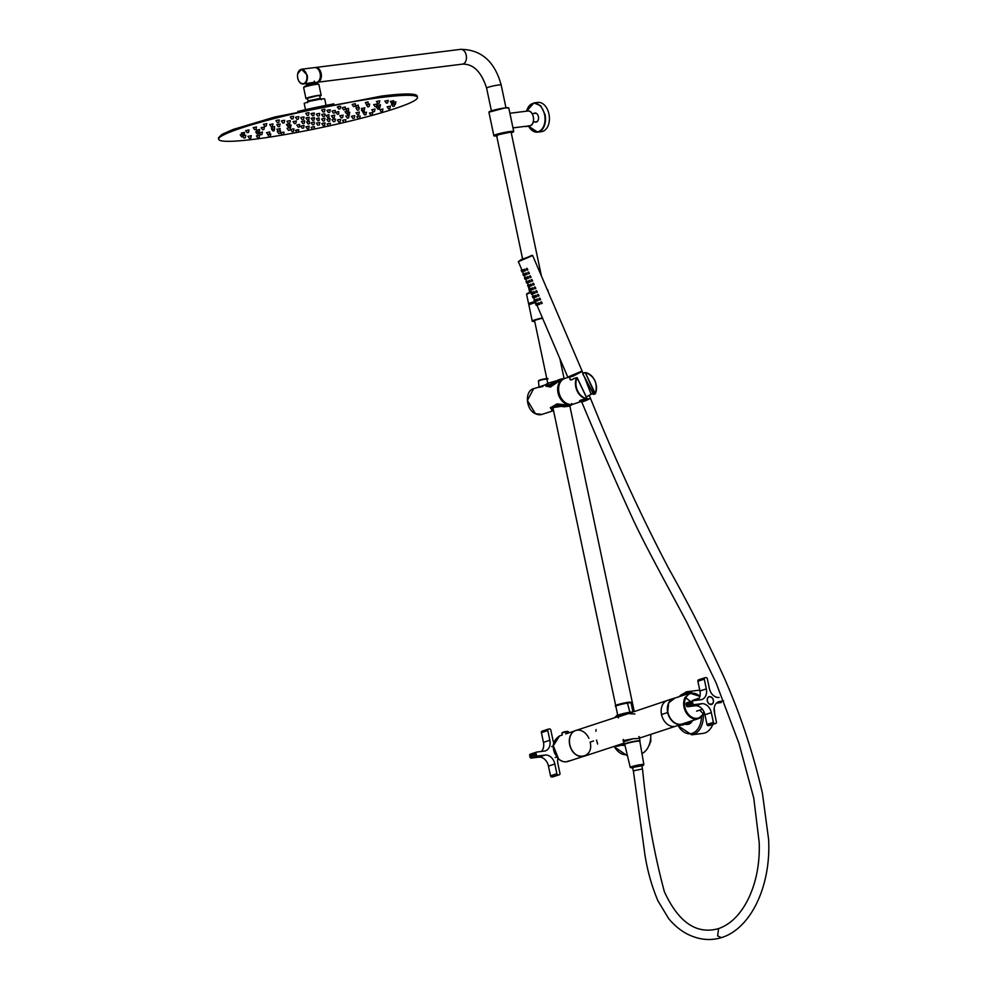 <?xml version="1.0" encoding="UTF-8"?>
<svg xmlns="http://www.w3.org/2000/svg" width="987" height="987" viewBox="0 0 987 987"><rect width="100%" height="100%" fill="white"/><g stroke="black" fill="none" stroke-linecap="round" stroke-linejoin="round"><path stroke-width="1.48" d="M682.066 724.113L675.898 726.136A13.547 10.154 -108.2 0 1 661.512 714.539A13.547 10.154 71.8 0 1 667.459 700.4L673.627 698.377A13.547 10.154 71.8 0 1 674.837 698.08L668.643 702.929L667.681 712.515A13.547 10.154 -108.2 0 0 682.066 724.113A13.547 10.154 -108.2 0 0 683.214 723.631A13.547 10.154 -108.2 0 1 667.681 712.515L661.512 714.539A13.547 10.154 71.8 0 1 667.459 700.4L618.133 717.006L627.929 713.564L634.937 713.996M679.093 725.087L684.41 723.237L680.968 725.235L677.23 725.704M673.627 698.377A13.547 10.154 71.8 0 0 667.681 712.515L661.512 714.539A13.547 10.154 -108.2 0 0 675.898 726.136L638.355 738.461L633.198 738.72C639.008 738.658 640.896 737.943 638.873 736.561M613.408 746.641L613.84 746.591A10.832 7.094 82.9 0 0 615.9 745.827A10.832 7.094 82.9 0 1 613.84 746.591L617.146 746.184A10.832 7.094 82.9 0 0 620.453 744.334L615.456 746.086M596.53 740.003L597.641 744.038M623.722 741.755L623.019 740.669L633.198 738.72L623.722 741.755M596.123 729.615L595.84 731.268M593.545 740.978L590.152 742.088C594.359 759.028 572.781 761.73 569.82 744.63A13.547 10.154 71.8 0 1 575.766 730.491A13.547 10.154 71.8 0 1 588.918 738.362M624.018 743.162L584.205 756.227A13.547 10.154 -108.2 0 1 569.82 744.63A13.547 10.154 71.8 0 1 575.766 730.491L618.047 716.611M528.341 125.855L525.615 126.558L528.341 125.855M624.635 744.346A8.056 0.777 -11.9 0 1 624.24 744.198A8.056 0.777 -11.9 0 1 629.25 742.409A8.056 0.777 -11.9 0 1 640.008 740.879A8.056 0.777 -11.9 0 1 639.712 741.175M625.178 744.038L625.166 744.001A7.106 0.679 -11.9 0 1 629.583 742.421A7.106 0.679 -11.9 0 1 639.082 741.077L639.095 741.101M624.574 744.346L620.157 745.469M618.207 746.036A10.832 7.094 -97.1 0 0 618.467 746.012A10.832 7.094 -97.1 0 0 621.699 744.26L624.191 743.951M621.773 745.259A10.832 7.094 -97.1 0 0 623.55 745.382A10.832 7.094 -97.1 0 0 624.722 745.074M685.595 724.322A10.832 7.094 -97.1 0 0 687.371 724.433A10.832 7.094 -97.1 0 0 690.604 722.669L683.991 724.52M682.042 725.087A10.832 7.094 -97.1 0 0 682.288 725.063A10.832 7.094 -97.1 0 0 685.521 723.311L690.604 722.669M677.785 725.63L691.739 734.809L703.015 733.403A21.665 14.176 -97.1 0 0 710.763 728.27A21.665 14.176 -97.1 0 0 712.824 724.384M714.65 713.564A21.665 14.176 -97.1 0 0 714.144 708.469M699.808 690.369A21.665 14.176 -97.1 0 0 697.649 690.394L686.372 691.801L678.168 697.167M650.643 738.584L649.631 744.58A7.106 4.651 82.9 0 1 648.965 745.444M650.544 742.249A6.292 4.121 -97.1 0 0 650.606 742.051A6.292 4.121 -97.1 0 0 650.667 738.288M641.957 753.55A21.665 14.176 -97.1 0 0 646.941 749.219A21.665 14.176 -97.1 0 0 650.815 734.365M634.259 711.294A21.665 14.176 -97.1 0 0 634.197 711.306L632.408 702.806A8.464 0.814 -11.9 0 0 631.001 702.645L627.448 703.089L629.891 712.269M580.566 756.523A13.436 10.08 -108.2 0 1 574.594 753.587A13.436 10.08 -108.2 0 1 572.645 732.416M567.069 761.606L569.45 760.792M569.067 760.94L567.118 761.446M699.894 696.366L689.901 693.145L673.874 698.401A13.436 10.08 71.8 0 0 668.976 702.806A13.436 10.08 71.8 0 0 670.284 718.178A13.436 10.08 71.8 0 0 682.251 723.94L698.29 718.684A13.436 10.08 71.8 0 0 703.176 714.292L703.176 714.28M693.824 719.634L696.291 719.19L693.849 719.659M631.988 702.436L629.299 702.139A8.464 0.814 168.1 0 0 620.404 703.891A8.464 0.814 168.1 0 0 615.703 705.631A8.464 0.814 168.1 0 0 616.073 705.791M631.569 702.374L628.879 702.288A7.785 0.74 168.1 0 0 620.687 703.891A7.785 0.74 168.1 0 0 616.357 705.495A7.785 0.74 168.1 0 0 616.431 705.569M632.914 711.738L631.001 702.645L627.448 703.089A8.464 0.814 -11.9 0 0 617.776 705.335A8.464 0.814 -11.9 0 0 615.839 706.297L617.788 715.526A8.464 0.814 -11.9 0 1 629.398 712.33M617.837 715.6A8.464 0.814 -11.9 0 1 617.788 715.526A20.443 13.374 -97.1 0 0 615.567 717.426M542.566 318.258A8.636 0.827 168.1 0 0 534.436 320.824A8.636 0.827 168.1 0 0 534.633 320.948M316.876 82.279A7.452 4.873 -97.1 0 0 317.395 82.254A7.452 4.873 -97.1 0 0 317.999 82.118A7.452 4.873 -97.1 0 0 321.231 73.791A7.452 4.873 -97.1 0 0 315.544 67.474A7.452 4.873 -97.1 0 0 315.038 67.572M317.851 81.81A7.106 4.651 -97.1 0 0 320.935 73.396A7.106 4.651 -97.1 0 0 316.099 67.782M298.728 80.749A7.452 4.873 -97.1 0 0 303.416 84.006L314.508 82.217M314.582 82.6L316.371 82.377A7.452 4.873 -97.1 0 0 320.133 73.457A7.452 4.873 -97.1 0 0 314.532 67.597L301.566 69.213L297.827 73.519M304.23 87.177L304.156 86.819A7.106 0.679 -11.9 0 1 304.169 86.745A7.106 0.679 -11.9 0 1 309.276 85.055A7.106 0.679 -11.9 0 1 316.815 83.759A7.106 0.679 -11.9 0 1 317.592 83.735A7.106 0.679 -11.9 0 1 318.024 83.821A7.106 0.679 -11.9 0 1 318.073 83.883L318.147 84.24M318.024 83.821L316.136 83.253L304.169 86.745M535.41 301.541A9.821 0.938 168.1 0 0 531.845 302.553A9.821 0.938 168.1 0 0 529.624 303.552A9.821 0.938 168.1 0 0 530.438 303.848L530.29 303.132M529.933 304.082A10.832 1.036 -11.9 0 1 528.613 303.86A10.832 1.036 -11.9 0 1 534.547 301.652M494.031 135.799A10.154 0.975 -11.9 0 1 493.858 135.663L488.91 112.185A10.154 0.975 -11.9 0 1 494.549 110.088A10.154 0.975 -11.9 0 1 505.221 108.002A10.154 0.975 -11.9 0 1 505.233 108.002A10.154 0.975 -11.9 0 1 508.786 108.002L513.733 131.481A10.154 0.975 -11.9 0 1 513.635 131.666M510.069 114.048L512.586 126.04M528.415 126.102L537.594 132.147L541.518 131.653A14.731 9.636 -97.1 0 0 548.945 113.998A14.731 9.636 -97.1 0 0 537.866 102.426L533.942 102.919L526.602 111.173A14.386 9.414 -97.1 0 1 535.707 103.351A14.386 9.414 -97.1 0 1 544.565 114.591A14.386 9.414 -97.1 0 0 544.565 114.591A14.386 9.414 -97.1 0 1 540.321 130.629A14.386 9.414 -97.1 0 1 528.514 126.077A14.731 9.636 -97.1 0 0 537.594 132.147A14.731 9.636 -97.1 0 0 545.034 114.504A14.731 9.636 -97.1 0 0 545.034 114.492L540.728 105.769L533.942 102.919L526.49 111.186M534.917 121.894A4.565 2.986 -97.1 0 0 536.089 122.092A4.565 2.986 -97.1 0 0 538.396 116.614A4.565 2.986 -97.1 0 0 534.954 113.024A4.565 2.986 -97.1 0 0 533.868 113.505M535.04 113.011A4.565 2.986 -97.1 0 0 534.053 113.48M535.102 121.882A4.565 2.986 -97.1 0 0 536.175 122.08M525.898 126.373L528.65 126.028L526.133 126.583M526.379 126.496L528.662 125.904L526.379 126.496M525.553 126.521L528.983 125.793M581.503 401.425L573.373 404.115A13.547 10.154 -108.2 0 1 570.005 404.448A13.547 10.154 -108.2 0 1 558.938 392.258A13.547 10.154 -108.2 0 1 564.934 378.379L568.093 377.355M579.813 400.981L586.784 398.933A13.547 10.154 -108.2 0 1 577.161 391.025A13.547 10.154 -108.2 0 1 576.642 377.639L574.483 378.342C571.152 380.513 569.622 380.414 569.906 378.058M574.533 378.28L574.496 378.28C571.387 380.032 570.017 380.353 570.4 379.255M593.792 394.356L594.976 393.936M591.028 393.998L595.346 393.776C597.986 383.116 594.593 376.035 585.192 372.531L585.377 372.802A13.201 9.907 -108.2 0 1 594.754 380.513A13.201 9.907 -108.2 0 1 595.247 393.566L585.377 372.802L594.816 393.764L593.594 394.171L582.774 373.715L585.143 372.543L582.885 373.259M587.006 398.514L586.981 398.526A13.201 9.907 -108.2 0 1 577.592 390.815A13.201 9.907 -108.2 0 1 577.099 377.774L586.981 398.526L577.185 377.688L574.779 378.243M585.575 399.34L587.068 398.452L577.124 377.75M590.929 393.727L593.52 394.195L582.7 373.74M581.38 401.129L579.505 401.339C579.517 400.29 581.54 399.624 585.562 399.328M581.503 401.438L580.245 401.746L579.788 400.87M580.245 401.746L579.505 401.339M592.348 393.505L591.003 393.912M538.828 381.044C539.556 380.205 542.616 379.464 548.007 378.811M559.802 379.353L557.618 380.266C551.19 384.251 547.982 385.658 548.032 384.511L534.559 320.627M561.282 379.576L550.413 387.052L545.959 386.04M563.54 378.835L557.63 380.266C550.45 384.905 547.217 385.966 547.933 383.45M558.235 380.575L550.203 386.164L545.873 385.769L546.033 384.844M558.013 380.316L547.773 383.301M560.85 379.008L564.12 378.65L560.85 379.008M553.485 409.839C551.511 406.336 554.743 405.275 563.195 406.656L564.515 406.743L563.17 406.669C556.717 405.336 553.337 405.879 553.041 408.273L553.547 406.558M550.512 407.705L557.087 403.905L569.733 405.312M551.597 409.691L550.549 407.989L571.337 404.806L569.721 406.027L571.288 405.102L571.757 403.523M550.425 407.409L551.696 409.876L553.534 410.666L551.881 409.938L555.558 404.608L569.721 406.039L564.478 406.755L569.191 406.163M572.879 404.263A13.547 10.154 -108.2 0 1 572.398 404.436A13.547 10.154 -108.2 0 1 565.748 403.757A13.547 10.154 -108.2 0 1 557.68 390.494A13.547 10.154 -108.2 0 1 563.947 378.712A13.547 10.154 -108.2 0 1 564.441 378.564M563.836 401.388A12.461 9.352 -108.2 0 1 558.864 386.238M546.058 384.572L545.058 384.93C537.57 387.435 536.854 387.94 542.912 386.448M538.606 387.237L533.659 388.644L527.391 400.438L535.447 413.701A13.547 10.154 -108.2 0 0 542.097 414.38L535.349 413.701C525.763 409.506 524.418 390.988 533.659 388.644M586.327 396.91L591.139 394.282L584.452 377.009M568.401 377.355L572.953 376.232L581.837 371.593M643.869 764.543A6.958 0.666 -11.9 0 0 639.045 764.913A6.958 0.666 -11.9 0 0 631.47 766.751A6.958 0.666 -11.9 0 0 630.385 767.232A6.958 0.666 -11.9 0 0 630.261 767.417L624.722 744.284A7.785 0.74 -11.9 0 1 632.877 741.965A7.785 0.74 -11.9 0 1 639.823 741.262L643.869 764.543L641.92 766.023L643.228 765.48L639.601 765.542L632.149 767.318L631.174 767.75L632.642 767.972M641.747 765.752L632.655 767.467L633.259 770.884L642.537 768.935C646.559 811.351 653.838 852.299 664.374 891.742C678.587 922.487 696.649 934.763 718.561 928.607C730.725 924.313 740.669 914.344 748.417 898.676C756.276 882.181 759.879 863.526 759.225 842.713L753.784 798.187L738.93 743.273L716.093 682.868L687.26 623.167C667.459 585.686 648.891 552.831 633.58 520.642C617.418 485.431 600.133 445.877 581.738 401.98L585.686 400.673C591.102 398.217 591.694 397.712 587.462 399.155M709.579 725.433A1.357 1.012 -108.2 0 1 709.308 725.531L708.284 725.655A1.357 1.012 71.8 0 1 706.988 724.458L713.379 722.373L711.319 712.639A10.154 7.625 71.8 0 0 701.621 703.694L694.12 704.632A1.357 1.012 71.8 0 1 692.825 703.447L692.553 702.127A1.357 1.012 71.8 0 1 693.293 700.684L700.782 699.746A10.154 7.625 71.8 0 0 701.868 699.499A10.154 7.625 71.8 0 0 706.322 688.901L704.274 679.167A1.357 1.012 71.8 0 1 705.014 677.724L706.026 677.6A1.357 1.012 71.8 0 1 707.321 678.785L709.369 688.519A10.154 7.625 71.8 0 0 719.079 697.451M706.988 724.458L704.94 714.736A10.154 7.625 71.8 0 0 695.23 705.791L701.621 703.694M713.379 722.373A1.357 1.012 71.8 0 0 714.674 723.557L715.686 723.434A1.357 1.012 71.8 0 0 716.426 721.99L714.378 712.256A10.154 7.625 71.8 0 1 718.832 701.658A10.154 7.625 71.8 0 1 719.905 701.412L723.631 700.943M711.183 704.533A4.059 3.047 71.8 0 0 711.615 704.434A4.059 3.047 71.8 0 0 712.54 703.867A4.059 3.047 71.8 0 0 713.391 700.202A4.059 3.047 71.8 0 0 711.072 696.921A4.059 3.047 71.8 0 0 709.517 696.625A4.059 3.047 71.8 0 0 709.085 696.723A4.059 3.047 71.8 0 0 707.198 700.252A4.059 3.047 71.8 0 0 709.616 704.237A4.059 3.047 71.8 0 0 711.183 704.533A4.059 3.047 -108.2 0 0 711.59 704.237M693.01 700.77L686.903 702.769A1.357 1.012 71.8 0 0 686.162 704.224L686.446 705.532A1.357 1.012 71.8 0 0 687.742 706.729L695.23 705.791M704.73 677.81L698.623 679.821A1.357 1.012 71.8 0 0 697.883 681.264L704.274 679.167M716.451 703.139L721.016 702.571A1.357 1.012 -108.2 0 0 721.3 702.485M697.858 700.104A10.154 7.625 71.8 0 0 699.943 690.986L697.883 681.264M710.911 703.891L711.886 704.138A3.899 2.924 71.8 0 0 712.454 703.731A3.899 2.924 71.8 0 0 712.984 699.289A3.899 2.924 71.8 0 0 709.542 696.785A3.899 2.924 71.8 0 0 709.135 696.884A3.899 2.924 71.8 0 0 708.247 697.427A3.899 2.924 71.8 0 0 707.543 701.387A3.899 2.924 71.8 0 0 710.356 704.336L711.886 704.138M708.691 697.069A3.899 2.924 71.8 0 0 708.308 697.155L709.135 696.884M553.102 776.794A1.357 1.012 -108.2 0 1 552.819 776.88L551.807 777.016A1.357 1.012 -108.2 0 1 550.512 775.819L548.464 766.097L554.842 764L556.89 773.722A1.357 1.012 71.8 0 0 558.186 774.918L559.21 774.795A1.357 1.012 -108.2 0 0 559.95 773.339L557.889 763.617A10.154 7.625 -108.2 0 1 557.902 758.398M541.382 751.465A10.154 7.625 -108.2 0 0 543.455 742.347L549.845 740.25A10.154 7.625 71.8 0 1 545.392 750.86A10.154 7.625 71.8 0 1 544.306 751.095L536.805 752.032A1.357 1.012 71.8 0 0 536.077 753.476L536.348 754.796L529.97 756.893A1.357 1.012 -108.2 0 0 531.265 758.09L538.754 757.152A10.154 7.625 -108.2 0 1 548.464 766.097M529.97 756.893L529.686 755.573A1.357 1.012 -108.2 0 1 530.426 754.13L536.533 752.131M543.455 742.347L541.407 732.613A1.357 1.012 -108.2 0 1 542.147 731.17L548.254 729.171M541.999 731.207L548.39 729.109A1.357 1.012 71.8 0 1 548.525 729.072L549.549 728.949A1.357 1.012 -108.2 0 1 550.845 730.146L552.893 739.868A10.154 7.625 -108.2 0 0 553.707 742.446M554.842 764A10.154 7.625 71.8 0 0 545.145 755.055L537.644 755.993A1.357 1.012 71.8 0 1 536.348 754.796M549.845 740.25L547.797 730.528A1.357 1.012 71.8 0 1 548.39 729.109M532.005 288.142L532.672 289.697L531.944 288.179L532.573 287.859M532.672 289.697L533.424 289.314L532.635 287.822M532.462 289.228L532.203 288.611L532.462 289.228M534.103 295.841L535.077 296.828M534.152 297.704L533.486 296.149L534.152 297.704L534.892 297.334M533.486 296.149L534.14 295.816M535.694 299.567L536.669 300.554M535.744 301.43L535.077 299.875L535.744 301.43L536.484 301.06M537.286 303.293L538.26 304.267M537.347 305.156L536.681 303.601L537.347 305.156L538.075 304.786M536.681 303.601L537.323 303.268M526.996 270.216L526.33 268.661L526.996 270.216L527.86 269.772L526.947 268.353M526.33 268.661L527.021 268.304M528.613 272.03L529.464 273.498L528.588 273.942L527.835 272.424L528.538 272.079M527.922 272.387L528.588 273.942M530.216 275.755L531.055 277.224L530.266 277.631L529.439 276.15L530.13 275.792M529.513 276.113L530.179 277.668M531.808 279.481L532.647 280.95L531.771 281.394L531.031 279.876L531.722 279.518M531.117 279.839L531.771 281.394M533.399 283.195L534.238 284.675L533.375 285.107L532.622 283.602L533.325 283.244M532.709 283.565L533.375 285.107M534.991 286.921L535.842 288.401L534.966 288.833L534.214 287.316L534.917 286.97M534.3 287.279L534.966 288.833M536.595 290.647L537.347 292.164L536.558 292.559L535.818 291.042L536.509 290.696M535.892 291.005L536.558 292.559M538.186 294.373L539.025 295.841L538.149 296.285L537.409 294.768L538.1 294.422M537.496 294.731L538.149 296.285M539.778 298.099L540.617 299.567L539.753 300.011L539.001 298.493L539.704 298.148M539.087 298.456L539.753 300.011M541.37 301.825L542.221 303.293L541.431 303.7L540.592 302.219L541.295 301.862M540.679 302.182L541.345 303.737M524.652 269.204L525.442 270.697L524.689 271.08L523.961 269.55L524.603 269.241M524.023 269.525L524.689 271.08M526.256 272.93L527.046 274.423L526.355 274.781L525.565 273.276L526.194 272.955M525.627 273.251L526.293 274.805M527.848 276.644L528.637 278.149L527.885 278.531L527.157 277.002L527.786 276.681M527.218 276.977L527.885 278.531M529.439 280.37L530.229 281.875L529.476 282.245L528.748 280.727L529.39 280.407M528.81 280.703L529.476 282.245M531.031 284.096L531.82 285.601L531.068 285.971L530.34 284.453L530.981 284.133M530.401 284.429L531.068 285.971M534.226 291.547L535.016 293.04L534.263 293.423L533.535 291.893L534.164 291.584M533.597 291.868L534.263 293.423M535.818 295.273L536.607 296.766L535.916 297.124L535.127 295.619L535.768 295.298M535.188 295.594L535.855 297.149M537.409 298.987L538.199 300.492L537.446 300.875L536.718 299.345L537.36 299.024M536.78 299.32L537.446 300.875M539.013 302.713L539.803 304.218L539.05 304.588L538.322 303.071L538.951 302.75M538.384 303.046L539.05 304.588M522.937 269.772L523.912 270.759M522.987 271.635L522.32 270.08L522.987 271.635L523.727 271.265M522.32 270.08L522.974 269.747M524.529 273.498L525.503 274.485M524.59 275.361L523.924 273.806L524.59 275.361L525.318 274.991M526.133 277.224L527.107 278.211M525.516 277.532L526.219 279.074L525.466 277.557L526.17 277.199M527.107 281.258L527.774 282.813L527.07 281.27L528.699 281.924M527.774 282.813L528.514 282.442M529.316 284.663L530.29 285.65M529.365 286.538L528.699 284.984L529.365 286.538L530.105 286.168M528.699 284.984L529.353 284.651M530.907 288.389L531.882 289.376M530.969 290.252L530.303 288.71L530.969 290.252L531.697 289.882M530.303 288.71L530.944 288.364M532.511 292.115L533.486 293.102M532.561 293.978L531.894 292.423L532.561 293.978L533.288 293.608M531.894 292.423L532.548 292.09M533.955 297.235L533.683 296.618L533.955 297.235M535.546 300.961L535.287 300.344L535.546 300.961M537.138 304.687L536.879 304.07L537.138 304.687M526.787 269.747L526.527 269.13L526.787 269.747M528.39 273.473L528.119 272.856L528.39 273.473M529.982 277.199L529.711 276.582L529.982 277.199M531.574 280.925L531.314 280.296L531.574 280.925M533.165 284.651L532.906 284.022L533.165 284.651M534.769 288.364L534.498 287.748L534.769 288.364M536.36 292.09L536.089 291.473L536.36 292.09M537.952 295.816L537.693 295.199L537.952 295.816M539.544 299.542L539.284 298.925L539.544 299.542M541.147 303.268L540.876 302.639L541.147 303.268M524.492 270.611L524.233 269.994L524.492 270.611M526.083 274.337L525.824 273.72L526.083 274.337M527.687 278.063L527.416 277.446L527.687 278.063M529.279 281.788L529.007 281.159L529.279 281.788M530.87 285.514L530.611 284.885L530.87 285.514M534.066 292.954L533.794 292.337L534.066 292.954M535.657 296.68L535.386 296.063L535.657 296.68M537.249 300.406L536.99 299.789L537.249 300.406M538.84 304.132L538.581 303.502L538.84 304.132M522.789 271.178L522.53 270.549L522.789 271.178M524.381 274.892L524.122 274.275L524.381 274.892M525.985 278.618L525.713 278.001L525.985 278.618M527.576 282.344L527.305 281.727L527.576 282.344M529.168 286.07L528.909 285.453L529.168 286.07M530.759 289.796L530.5 289.166L530.759 289.796M532.363 293.521L532.092 292.892L532.363 293.521M536.583 303.651L535.546 303.86L536.262 305.402L535.571 303.86M534.646 301.689L533.955 300.134L534.646 301.689L535.386 301.306M533.399 296.199L532.363 296.408L533.054 297.963L532.388 296.408M531.808 292.473L530.772 292.695L531.45 294.237L532.19 293.867M530.204 288.759L529.168 288.969L529.859 290.511L530.599 290.141M527.601 285.231L528.267 286.785L527.576 285.243L528.366 284.836M527.021 281.307L525.985 281.517L526.688 283.059L526.009 281.517M524.405 277.791L525.096 279.333L524.405 277.791L525.183 277.396M522.814 274.065L523.505 275.607L522.814 274.065L523.579 273.67M522.234 270.13L521.198 270.352L521.889 271.894L522.629 271.524M536.04 304.946L535.768 304.317L536.04 304.946M534.448 301.22L534.177 300.591L534.448 301.22M532.844 297.494L532.585 296.877L532.844 297.494M531.45 294.237L530.784 292.683M531.253 293.768L530.994 293.151L531.253 293.768M529.859 290.511L529.192 288.957M529.661 290.042L529.39 289.425L529.661 290.042M528.267 286.785L529.007 286.415M528.07 286.316L527.798 285.699L528.07 286.316M526.466 282.603L526.207 281.974L526.466 282.603M524.874 278.877L524.615 278.248L524.874 278.877M523.283 275.151L523.011 274.534L523.283 275.151M521.889 271.894L521.222 270.339M521.691 271.425L521.42 270.808L521.691 271.425M344.031 122.474L342.551 120.389L343.636 119.995L345.857 119.698L345.351 122.203L344.031 122.474L345.351 122.203A101.575 9.734 168.1 0 0 417.452 97.38L417.18 96.06A101.575 9.734 168.1 0 0 381.611 96.06L274.818 116.997L233.129 129.457L221.865 134.405L218.398 137.946L218.67 139.266A101.575 9.734 168.1 0 0 254.239 139.266A101.575 9.734 168.1 0 0 296.939 132.455L298.271 132.196A101.575 9.734 168.1 0 0 312.62 129.396M313.965 129.112A101.575 9.734 168.1 0 0 328.548 126.028M329.88 125.731A101.575 9.734 168.1 0 0 344.081 122.487M417.452 97.38A101.575 9.734 168.1 0 0 381.883 97.38A101.575 9.734 168.1 0 0 275.102 118.317A101.575 9.734 168.1 0 0 218.67 139.266M309.424 123.708L309.338 121.191L306.624 121.894L308.104 123.98L309.424 123.708L308.104 123.98M299.641 126.916L299.555 124.399L296.84 125.102L298.321 127.2L299.641 126.916L298.321 127.2M280.061 133.344L278.741 133.615L280.061 133.344L280.567 130.839L279.617 130.876M278.248 131.16L277.273 131.53L278.741 133.615M270.278 136.551L268.957 136.835L270.278 136.551L270.783 134.047L269.278 134.183M267.921 134.528L268.957 136.835M323.859 118.699C325.488 118.181 325.105 118.156 322.724 118.625L321.639 119.02L323.119 121.117L324.439 120.833L323.119 121.117M334.704 115.146L331.533 115.837M332.915 117.885L334.223 117.626L332.915 117.885L331.422 115.812M328.992 117.28L328.918 114.763L326.203 115.467L327.672 117.564L328.992 117.28L327.672 117.564M313.977 120.155L312.657 120.426L313.977 120.155L314.483 117.65L312.262 117.946C310.634 118.465 311.016 118.489 313.397 118.021M304.675 120.883L301.504 121.574M304.181 123.375L302.873 123.646L304.181 123.375L304.699 120.858M313.952 124.596L314.458 122.092L313.089 122.203L311.152 122.783L312.62 124.88L313.952 124.596L312.62 124.88M329.09 119.045C330.719 118.526 330.337 118.502 327.955 118.971L326.87 119.365L328.338 121.45L329.67 121.179L328.338 121.45M342.711 115.245L339.787 115.763L341.255 117.848L342.588 117.576L341.255 117.848M347.93 115.01L349.238 114.751L347.93 115.01M349.719 112.271L347.868 112.469M348.189 111.062L347.843 113.468L346.523 113.752L347.843 113.468M348.238 110.926L345.055 111.654L346.523 113.752M338.788 114.073L338.701 111.556L335.987 112.259L337.455 114.344L338.788 114.073L337.455 114.344M324.476 116.392L324.982 113.887L323.613 113.998L321.676 114.578L323.156 116.663L324.476 116.392L323.156 116.663M308.758 119.809L307.438 120.093L308.758 119.809L309.264 117.305L307.043 117.601C305.415 118.119 305.785 118.144 308.178 117.675M295.964 121.08L293.04 121.598L294.508 123.696L295.841 123.412L294.508 123.696M289.179 126.237L287.859 126.509L289.179 126.25L289.685 123.733L286.489 124.448M290.918 125.102L289.203 125.226M290.536 127.496L289.253 127.792L290.573 127.52L291.079 125.016M283.491 134.688L283.997 132.184L283.121 132.209L280.703 132.875L282.171 134.96L283.491 134.688L282.171 134.96M296.668 130.284C299.036 129.741 299.332 129.568 297.58 129.766L295.483 130.383L296.951 132.468L298.271 132.196L298.777 129.692M313.965 129.198L314.471 126.694L312.941 126.829L311.176 127.385L312.645 129.47L313.965 129.198L312.645 129.47M329.892 125.818L330.398 123.313L328.511 123.523L327.092 124.004L328.572 126.089L329.892 125.818L328.572 126.089M359.663 118.514L358.651 118.674L359.663 118.514L360.169 116.01L357.639 116.392L356.862 116.7L358.343 118.785M358.651 118.674L359.354 118.637M372.21 112.617L369.409 113.098L370.89 115.195L372.21 114.911L370.89 115.195M382.438 111.556L382.944 109.051L379.921 109.582L381.118 111.827L382.438 111.556L381.118 111.827M390.297 106.164L387.36 106.793M388.631 108.829L389.902 108.582L388.631 108.829M394.763 103.66L391.592 104.351M392.962 106.399L394.282 106.14L392.962 106.399L391.481 104.338M395.38 104.326L394.047 104.597L395.38 104.326L395.886 101.797L393.159 102.253M394.047 104.597L392.579 102.512M393.554 100.773L390.346 101.402L391.814 103.487L393.147 103.203L391.839 103.499M387.94 100.477L385.041 101.069M386.423 103.141L387.607 102.833M379.218 103.265L377.898 103.549L379.218 103.265L379.724 100.76L376.775 101.476M368.139 104.437L368.052 101.908L365.35 102.623L366.819 104.708L368.139 104.437L366.819 104.708M354.925 106.3L355.431 103.795L354.555 103.82L352.125 104.486L353.605 106.584L354.925 106.3L353.605 106.584M340.145 108.792L338.825 109.064L340.145 108.792L340.651 106.288L339.454 106.362C337.098 106.904 336.789 107.077 338.541 106.88M324.452 111.79L324.957 109.286L323.415 109.434L321.651 109.976L323.131 112.074L324.452 111.79L323.131 112.074M308.524 115.171L309.03 112.666L307.142 112.888L305.736 113.357L307.204 115.454L308.524 115.171L307.204 115.454M293.077 118.785L293.583 116.281L291.35 116.577L290.277 116.972L291.745 119.057L293.077 118.785L291.745 119.057M278.753 122.474L279.259 119.97L276.73 120.34L275.965 120.661L277.433 122.746L278.445 122.598L277.433 122.746M278.445 122.598L277.742 122.622M266.219 123.782L263.418 124.263L264.886 126.348L266.219 126.077L264.886 126.348M256.213 127.064L253.19 127.619L254.658 129.704L255.978 129.433L254.658 129.704M248.909 129.963L245.973 130.605M248.465 132.431L247.194 132.677L248.465 132.431M244.628 132.357L241.445 133.06M244.134 134.861L242.814 135.12L244.134 134.861L244.64 132.344M242.407 134.232L240.236 134.849L241.716 136.946L243.049 136.662L241.716 136.946M243.049 136.662L243.555 134.158M245.677 135.342L243.061 135.7M245.257 137.761L243.949 138.057L245.282 137.773L245.788 135.268M251.006 135.75L248.107 136.342M250.673 138.118L249.489 138.427M259.199 137.724L259.359 135.17L256.398 135.91L257.878 137.995L259.199 137.724L257.878 137.995M293.497 131.394L294.003 128.89L293.053 128.927L290.696 129.581L292.177 131.666L293.497 131.394L292.177 131.666M307.253 126.755C309.548 126.2 309.733 126.052 307.821 126.311L305.884 126.891L307.364 128.976L308.684 128.705L307.364 128.976M323.588 123.412C325.611 122.857 325.513 122.77 323.292 123.141L321.787 123.634L323.267 125.731L324.587 125.448L323.267 125.731M340.12 121.857L340.626 119.353L338.405 119.649L337.32 120.044L338.8 122.141L340.12 121.857L338.8 122.141M354.234 118.181L354.74 115.676L352.137 116.071L351.434 116.367L352.914 118.452L354.234 118.181L352.914 118.452M366.078 112.321L363.167 112.839L364.635 114.936L365.955 114.652L364.635 114.936M374.85 109.113L371.988 109.73M373.234 111.765L374.492 111.531L373.234 111.765M378.206 106.658L376.578 107.225M377.959 109.273L379.267 109.014L377.959 109.273M379.946 107.275L380.451 104.745L377.145 105.473L378.626 107.558L379.946 107.275L378.626 107.558M376.824 104.042L373.777 104.659M375.196 106.732L376.491 106.448L375.159 106.719L373.691 104.634M369.126 106.571L367.793 106.855L369.126 106.571L369.632 104.067L368.126 104.203M358.355 107.645L358.269 105.128L355.554 105.831L357.035 107.928L358.355 107.645L357.035 107.928M344.919 109.594L345.425 107.089L344.475 107.127L342.131 107.78L343.599 109.878L344.919 109.594L343.599 109.878M329.744 112.284L328.412 112.567L329.744 112.284L330.25 109.779L328.881 109.89C326.586 110.445 326.389 110.593 328.301 110.334M313.841 115.541L312.509 115.812L313.841 115.541L314.347 113.036L312.546 113.234C310.51 113.789 310.609 113.875 312.83 113.505M298.296 119.131L298.802 116.626L296.581 116.922L295.508 117.317L296.976 119.402L298.296 119.131L296.976 119.402M284.194 122.807L284.7 120.303L282.085 120.698L281.394 120.994L282.862 123.091L284.194 122.807L282.862 123.091M272.585 124.004L269.673 124.522L271.141 126.607L272.461 126.336L271.141 126.607M264.282 127.039L261.419 127.668M263.862 129.494L262.604 129.741L263.862 129.494M259.149 131.974L257.841 132.233L259.149 131.987L259.655 129.47L256.46 130.185M257.841 132.233L256.361 130.161M257.422 131.357L255.682 131.9L257.151 133.985L258.471 133.701L257.151 133.985M258.471 133.701L258.976 131.197M262.283 132.135L259.236 132.751M261.9 134.528L260.617 134.812L261.937 134.54L262.443 132.036M269.303 134.417L267.983 134.688L269.303 134.417L269.809 131.913L266.798 132.628M333.236 117.823L333.89 117.687L333.236 117.823M303.86 123.437L303.206 123.572L303.86 123.437M348.251 114.948L348.904 114.825L348.251 114.948M346.869 113.69L347.523 113.542L346.869 113.69M288.846 126.311L288.192 126.447L288.846 126.311M290.227 127.582L289.586 127.718L290.227 127.582M388.94 108.78L389.569 108.656L388.94 108.78M393.295 106.337L393.949 106.214M394.381 104.536L395.047 104.388L394.381 104.536M392.16 103.425L392.814 103.277L392.16 103.425M248.156 132.48L247.527 132.603L248.156 132.48M243.801 134.923L243.147 135.046M242.716 136.737L242.049 136.872L242.716 136.737M244.936 137.835L244.282 137.983L244.936 137.835M250.414 138.205L249.785 138.353M373.53 111.716L374.159 111.593L373.53 111.716M378.28 109.212L378.934 109.088M378.959 107.484L379.613 107.349L378.959 107.484M375.516 106.658L376.158 106.51L375.516 106.658M263.566 129.544L262.937 129.667L263.566 129.544M258.816 132.048L258.162 132.172M258.15 133.776L257.484 133.911L258.15 133.776M261.592 134.602L260.938 134.75L261.592 134.602M357.886 114.689L358.503 114.578L357.886 114.689M363.265 112.086L363.919 111.95L363.265 112.086M363.253 110.507L363.907 110.359M357.837 110.149L358.466 110.013L357.837 110.149M279.21 126.57L278.593 126.681L279.21 126.57M273.831 129.174L273.177 129.309L273.831 129.174M273.855 130.753L273.202 130.901M279.259 131.111L278.642 131.259L279.259 131.111M326.055 105.338L324.723 99.008A10.499 1.012 168.1 0 0 321.046 99.008L310.004 101.18L304.181 103.339L305.514 109.668M320.257 98.33L307.993 100.921M320.244 98.293L319.702 95.702L317.506 95.702L307.438 98.281L307.981 100.884M319.788 96.134A7.785 0.74 168.1 0 0 321.182 95.381A7.785 0.74 168.1 0 0 318.456 95.381A7.785 0.74 168.1 0 0 310.276 96.985A7.785 0.74 168.1 0 0 305.945 98.589A7.785 0.74 168.1 0 0 307.525 98.712M321.182 95.381L318.875 84.401A7.785 0.74 168.1 0 0 316.148 84.401A7.785 0.74 168.1 0 0 307.956 86.005A7.785 0.74 168.1 0 0 303.638 87.609L305.945 98.589M279.543 131.037L278.396 131.333L279.543 131.037M274.176 130.679L272.868 130.975L274.189 130.691L274.62 128.236M272.868 130.975L271.388 128.878L272.437 128.495M274.164 129.112L272.856 129.371L274.164 129.112L274.67 126.595L271.388 127.249L272.844 129.383M279.494 126.533L278.346 126.706L279.494 126.533M289.549 123.227L288.697 123.313L289.549 123.227M347.486 111.136L348.337 110.852L347.486 111.136M357.553 110.236L358.7 109.927L357.553 110.236M362.92 110.581L364.228 110.285L362.92 110.581L361.439 108.484L364.672 107.842M364.228 110.285L364.746 107.793M362.945 112.148L364.24 111.901L362.932 112.16L361.452 110.075L362.5 109.68M357.602 114.726L358.75 114.554L357.602 114.726M347.547 118.033L348.399 117.959L347.547 118.033M289.61 130.124L288.759 130.407L289.61 130.124M318.974 120.488L318.122 120.772L318.974 120.488M277.051 129.26L279.839 128.692M277.162 124.683L279.876 124.091M288.463 123.412L286.983 121.327L287.562 121.056L290.289 120.624L289.783 123.128M302.207 119.748L300.727 117.663L301.812 117.256L304.033 116.959L303.527 119.464M317.839 116.207L316.371 114.122L318.011 113.591L319.665 113.419L319.171 115.923M333.483 113.209L332.014 111.124L334.223 110.495L335.309 110.433L334.803 112.937M347.251 111.136L345.771 109.051L348.485 108.336L348.571 110.852M358.343 107.472L358.997 107.583M356.208 108.151L356.973 107.756M364.24 109.347L364.252 111.876M356.406 112.703L359.12 112.123M347.313 118.132L345.845 116.047L348.559 115.59M333.569 121.796L332.101 119.711L333.174 119.316L335.395 119.008L334.889 121.512M317.937 125.337L316.457 123.252L318.11 122.721L319.763 122.548L319.257 125.053M302.293 128.322L300.813 126.237L303.034 125.608L304.119 125.546L303.614 128.051M288.525 130.407L287.057 128.322L289.216 127.693M290.363 127.607L289.857 130.124M317.888 120.772L316.42 118.687L319.122 117.971L319.208 120.488M631.692 712.145A8.427 0.802 168.1 0 0 623.537 713.663A8.427 0.802 168.1 0 0 617.998 715.439A8.427 0.802 168.1 0 0 617.85 715.649L632.211 711.972A8.291 0.79 168.1 0 0 623.994 713.428A8.291 0.79 168.1 0 0 618.109 715.291M623.809 745.345A10.832 7.094 -97.1 0 0 624.055 745.321A10.832 7.094 -97.1 0 0 624.746 745.173L623.55 745.382M618.467 746.012L617.961 746.073A10.832 7.094 -97.1 0 0 621.465 744.001M687.631 724.396A10.832 7.094 -97.1 0 0 687.877 724.372A10.832 7.094 -97.1 0 0 692.467 720.596M682.288 725.063L681.783 725.137A10.832 7.094 -97.1 0 0 685.41 722.916M678.131 725.593A20.443 13.374 -97.1 0 0 697.883 728.887A20.443 13.374 -97.1 0 0 701.535 716.648M689.062 693.417A20.443 13.374 -97.1 0 0 679.253 696.637M691.739 734.809A21.665 14.176 -97.1 0 0 699.487 729.689A21.665 14.176 -97.1 0 0 703.349 714.119M691.936 692.763A21.665 14.176 -97.1 0 0 686.372 691.801M614.296 746.53A20.443 13.374 -97.1 0 0 627.09 754.611M568.401 761.298A13.436 10.08 -108.2 0 1 567.932 761.471A13.436 10.08 -108.2 0 1 558.568 758.855L553.3 745.777L559.543 735.92L562.121 735.081M553.596 749.676A12.856 9.648 71.8 0 0 554.99 753.92M699.931 696.217L689.901 693.145L685.015 697.538A13.436 10.08 71.8 0 0 685.015 697.55A13.436 10.08 71.8 0 0 686.323 712.91A13.436 10.08 71.8 0 0 698.29 718.684L703.324 714.169L704.126 712.158M703.324 713.971L704.052 711.997M703.978 711.824A12.856 9.648 -108.2 0 1 703.2 713.774A12.856 9.648 -108.2 0 1 703.2 713.786A12.856 9.648 -108.2 0 1 689.555 715.489A12.856 9.648 -108.2 0 1 685.817 697.772A12.856 9.648 -108.2 0 1 685.829 697.76A12.856 9.648 -108.2 0 1 699.475 696.069A12.856 9.648 -108.2 0 1 699.869 696.452M690.518 701.572L685.817 697.772M699.758 710.109L703.2 713.774M616.172 705.976A8.13 0.777 -11.9 0 1 617.961 704.977A8.13 0.777 -11.9 0 1 628.312 702.658M630.125 702.436A8.13 0.777 -11.9 0 1 631.964 702.645M528.933 304.724L535.756 302.33L528.847 304.761L532.252 321.145A10.832 1.036 168.1 0 0 532.425 321.281M542.492 318.073A10.697 1.024 168.1 0 0 533.35 320.59A10.697 1.024 168.1 0 0 534.732 321.392L532.252 321.145A10.832 1.036 168.1 0 1 542.431 317.937M535.805 302.441A10.832 1.036 168.1 0 0 528.835 304.921M491.403 110.865L486.603 88.077A7.452 0.716 -11.9 0 1 488.294 87.238A7.452 0.716 -11.9 0 1 496.313 85.351A7.452 0.716 -11.9 0 1 501.174 85.005L505.973 107.793M460.004 49.486A7.452 4.873 82.9 0 1 460.608 49.35A7.452 4.873 82.9 0 1 466.296 55.667A7.452 4.873 82.9 0 1 463.063 63.995A7.452 4.873 82.9 0 1 462.459 64.13C473.304 63.81 481.348 71.792 486.603 88.077M297.766 78.109A7.106 4.651 -97.1 0 0 297.778 78.121A7.106 4.651 -97.1 0 0 303.7 83.562A7.106 4.651 -97.1 0 0 306.71 75.172A7.106 4.651 -97.1 0 0 306.71 75.16A7.106 4.651 -97.1 0 0 300.776 69.719A7.106 4.651 -97.1 0 0 297.766 78.109M307.167 75.061L301.566 69.213C298.308 70.25 297.025 73.223 297.692 78.146C298.703 82.044 300.616 83.994 303.416 84.006A7.452 4.873 -97.1 0 0 307.179 75.074A7.452 4.873 -97.1 0 0 307.167 75.061M306.352 85.45L306.821 84.191L314.569 82.55L314.273 81.107M528.613 303.86L526.589 294.299A10.832 1.036 -11.9 0 1 531.327 292.411M547.254 289.623A10.832 1.036 -11.9 0 1 547.797 289.833L548.241 291.93M526.898 293.966A10.499 1.012 -11.9 0 1 531.364 292.09L526.589 294.299M488.91 112.185L505.134 107.891A10.018 0.962 -11.9 0 1 508.613 107.867M489.009 112A10.018 0.962 -11.9 0 1 494.697 109.927A10.018 0.962 -11.9 0 1 505.11 107.891A10.03 0.962 -11.9 0 1 505.122 107.891M532.4 114.221A7.316 4.787 82.9 0 1 533.313 121.561M527.132 111.161A7.452 4.873 82.9 0 1 527.737 111.025A7.452 4.873 82.9 0 1 533.424 117.342A7.452 4.873 82.9 0 1 530.192 125.67L530.192 125.67A7.452 4.873 82.9 0 1 529.587 125.805L529.02 125.88M496.584 135.49A7.921 0.765 -11.9 0 1 499.311 134.01A7.921 0.765 -11.9 0 1 508.798 132.073A7.921 0.765 -11.9 0 1 511.167 132.418M510.131 131.641A10.018 0.962 -11.9 0 1 511.241 132.801L513.733 131.481A10.154 0.975 -11.9 0 0 510.193 131.481A10.154 0.975 -11.9 0 0 510.18 131.481A10.154 0.975 -11.9 0 0 499.496 133.566A10.154 0.975 -11.9 0 0 493.858 135.663L497.522 135.774C487.442 137.107 500.816 132.714 510.119 131.641A10.018 0.962 -11.9 0 1 510.131 131.641M496.547 135.318A7.785 0.74 -11.9 0 1 496.177 135.194L511.414 131.962M585.254 372.555A13.547 10.154 -108.2 0 1 594.803 380.526A13.547 10.154 -108.2 0 1 595.272 393.838M582.972 373.259L584.983 372.592M539.062 380.698C539.778 379.835 542.628 379.107 547.612 378.49M557.852 380.229C550.191 385.325 546.749 386.448 547.526 383.585M553.004 409.913C550.98 406.015 554.509 404.892 563.589 406.521M562.442 732.736L568.389 731.675L568.66 732.934M568.389 731.675L567.328 731.367A20.32 20.32 0 0 0 562.676 732.354L567.698 731.626M633.383 770.958L644.93 854.767C647.435 870.855 651.765 886.203 657.922 900.81L668.68 918.65C676.255 927.731 684.879 933.875 694.552 937.07C703.484 940.105 712.429 940.303 721.386 937.65L717.635 935.886L718.561 928.607M642.438 769.058L641.834 765.641M704.94 714.736L711.319 712.639M687.742 706.729L694.12 704.632M686.162 704.224L692.553 702.127M686.446 705.532L692.825 703.447M708.284 725.655L714.674 723.557M715.686 723.434L709.308 725.531M719.905 701.412L717.808 702.102M699.943 690.986L706.322 688.901M559.21 774.795L552.819 776.88M551.807 777.016L558.186 774.918M556.89 773.722L550.512 775.819M538.754 757.152L545.145 755.055M531.265 758.09L537.644 755.993M529.686 755.573L536.077 753.476M541.407 732.613L547.797 730.528M582.083 370.976L567.772 377.108L580.775 372.272L582.083 370.976L532.659 255.534L518.335 261.666L521.901 269.994M581.701 371.383L568.426 377.33M518.73 261.271L532.005 255.312L518.73 261.271M329.362 104.708A82.254 7.884 168.1 0 0 302.244 110.421M640.008 740.879L639.428 738.103M624.24 744.198L623.229 739.411M617.85 715.649L618.331 717.931M692.763 720.498L687.371 724.433M613.963 746.579L627.387 755.808M617.615 714.736L614.605 717.746M582.996 756.523L567.932 761.471C564.613 762.42 561.418 761.545 558.358 758.83C551.128 749.158 551.523 741.533 559.543 735.92M574.607 730.985L565.637 733.921M559.888 358.7L564.095 378.626M569.857 405.99L632.26 702.139M552.831 407.31L615.703 705.631M629.817 702.46L632.408 702.806M628.559 702.621C617.837 704.878 613.606 706.1 615.839 706.297M541.431 276.027L511.056 131.925M529.686 292.571L528.452 286.699M528.094 284.984L527.872 283.923M522.592 258.902L496.486 134.997M315.544 67.474L460.608 49.35C481.187 49.523 494.709 61.404 501.174 85.005M462.459 64.13L317.395 82.254M315.507 83.525L314.569 82.55M547.156 289.388L547.797 289.833M509.897 113.258L527.737 111.025C533.597 109.841 536.015 124.239 530.204 125.67L529.587 125.805M512.981 127.878L525.454 126.324M505.134 107.891L508.786 108.002M532.153 113.715L536.114 113.221M533.202 122.117L537.162 121.623M539.013 387.348L538.495 380.945C538.803 380.057 541.875 379.242 547.711 378.49M547.908 383.264C546.144 383.992 545.466 384.819 545.873 385.769L545.996 386.361M572.398 404.436L568.87 405.595M553.473 410.654L542.097 414.38M563.947 378.712L560.419 379.872M562.257 735.093L561.837 733.057M721.386 937.65C751.206 928.533 771.18 885.388 768.602 839.32L762.433 793.252C752.945 752.106 740.003 713.157 723.607 676.391C706.618 639.354 688.334 603.402 668.717 568.524C640.933 515.584 614.839 458.819 590.448 398.242L589.276 395.503M581.738 401.98L580.924 400.093M582.984 373.234L582.355 371.605M630.261 767.417L632.642 767.985M693.022 700.202L699.228 698.167M696.612 711.146L702.386 709.246M698.488 679.846L704.866 677.748M686.767 702.806L693.145 700.708M715.834 723.397L709.443 725.494M553.139 746.11L551.647 746.604M556.73 757.054L555.237 757.547M559.345 774.758L552.967 776.855M530.278 754.167L536.669 752.069M535.731 299.542L535.04 299.9M524.566 273.473L523.875 273.831M526.91 278.716L526.219 279.074M534.744 299.74L533.955 300.134M532.659 255.534L521.148 259.593L518.335 261.666M536.977 305.032L536.262 305.402M533.782 297.593L533.066 297.951M527.403 282.689L526.688 283.059M525.812 278.963L525.096 279.333M524.22 275.25L523.505 275.607M522.567 271.548L523.492 273.707M524.159 275.274L525.096 277.433M525.763 279L526.688 281.159M527.354 282.714L528.279 284.885M528.946 286.44L529.871 288.611M530.537 290.166L531.475 292.337M532.141 293.892L533.066 296.051M533.733 297.618L534.658 299.777M535.324 301.343L536.249 303.502M536.916 305.057L567.772 377.108M324.945 118.329L324.439 120.833M334.729 115.121L334.223 117.626M311.189 118.341L312.657 120.426M301.405 121.549L302.873 123.646M330.176 118.674L329.67 121.179M343.094 115.072L342.588 117.576M346.437 112.937L347.917 115.035M349.743 112.247L349.238 114.751M305.958 117.996L307.438 120.093M296.347 120.907L295.841 123.412M286.39 124.424L287.859 126.509M287.772 125.707L289.253 127.792M372.716 112.407L372.21 114.911M387.114 106.781L388.582 108.866M390.408 106.078L389.902 108.582M394.788 103.635L394.282 106.14M393.653 100.699L393.147 103.203M388.187 100.353L387.681 102.858M384.881 101.044L386.361 103.129M376.429 101.451L377.898 103.549M337.344 106.978L338.825 109.064M266.712 123.572L266.219 126.077M256.484 126.928L255.978 129.433M249.02 129.889L248.514 132.394M245.726 130.592L247.194 132.677M241.346 133.035L242.814 135.12M242.481 135.972L243.949 138.057M247.947 136.329L249.415 138.414M251.253 135.626L250.747 138.131M309.19 126.2L308.684 128.705M325.093 122.943L324.587 125.448M366.461 112.148L365.955 114.652M371.704 109.717L373.172 111.802M374.998 109.026L374.492 111.531M376.466 107.201L377.947 109.286M379.773 106.51L379.267 109.014M376.985 103.943L376.491 106.448M366.325 104.758L367.793 106.855M326.944 110.482L328.412 112.567M311.041 113.727L312.509 115.812M272.967 123.831L272.461 126.336M264.43 126.953L263.924 129.457M261.123 127.644L262.604 129.741M259.137 132.727L260.617 134.812M266.502 132.603L267.983 134.688M308.03 100.822L307.488 102.636M321.404 99.712L320.183 98.268M297.778 111.432L333.853 103.832M276.829 129.235L278.309 131.32M280.135 128.544L279.629 131.049M280.086 123.98L279.58 126.484M276.792 124.67L278.26 126.755M359.293 107.435L358.787 109.939M355.999 108.126L357.467 110.223M356.036 112.703L357.516 114.788M359.342 112L358.836 114.504M349.151 115.343L348.645 117.848"/></g></svg>
